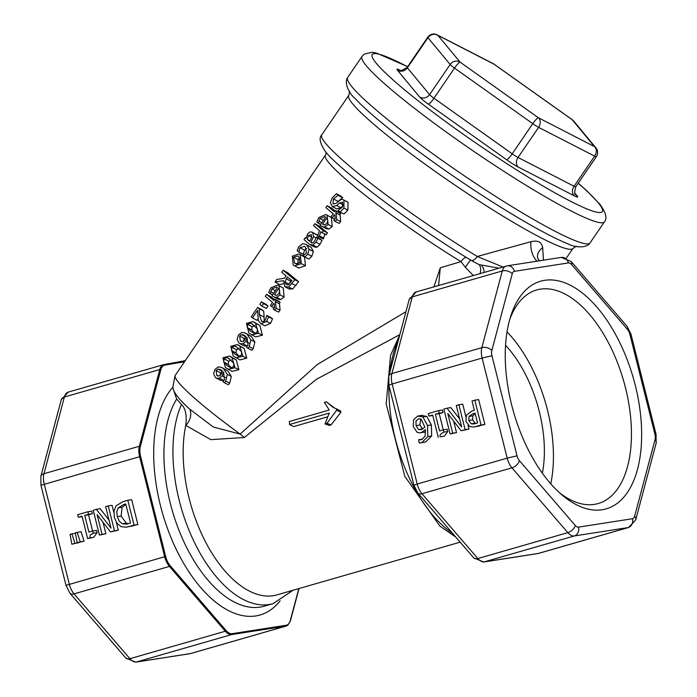 <?xml version="1.0" encoding="UTF-8"?>
<svg xmlns="http://www.w3.org/2000/svg" width="697" height="697" viewBox="0 0 697 697"><rect width="100%" height="100%" fill="white"/><g stroke="black" fill="none" stroke-linecap="round" stroke-linejoin="round"><path stroke-width="1.05" d="M125.887 504.48L122.071 507.277L121.13 516.059L126.331 523.203L128.588 523.647M550.761 483.814A111.119 58.391 73.9 0 0 507.033 331.885M505.552 345.311A95.376 50.114 -106.1 0 1 542.371 473.228M184.94 360.741L164.274 364.522M405.942 311.725L317.179 364.601L240.143 434.083L213.273 427.008L189.758 409.165C180.889 401.228 175.478 394.833 173.509 389.98L176.663 399.059L181.481 404.478C185.576 408.425 187.005 415.403 185.759 425.405L210.86 439.65L244.325 437.498L316.543 379.246L399.843 334.638M189.758 409.165A14.672 11.727 -48.6 0 1 185.759 425.405A110.048 57.825 73.9 0 0 206.765 544.244A110.048 57.825 73.9 0 0 276.97 594.881L460.168 542.153M336.564 408.886L340.781 411.073A110.048 57.825 73.9 0 0 340.824 412.336L331.11 424.865L329.211 425.405L325.029 423.95L326.928 423.401L336.607 410.237A117.384 61.684 -106.1 0 1 336.564 408.886L333.14 407.44L326.292 401.76L324.366 402.317L329.211 410.028L289.412 421.485A117.384 61.684 73.9 0 0 289.499 424.517L329.289 413.06L325.029 423.95M327.433 416.858L293.716 426.573L289.499 424.517M326.292 401.76L334.874 408.285M173.509 389.98L172.856 387.236L174.982 375.744A121.287 12.738 -145.7 0 0 240.143 434.083A14.672 1.647 -144.2 0 1 244.325 437.498M502.912 266.995L477.253 256.487A135.723 14.254 -145.7 0 1 355.766 171.323A135.723 14.254 -145.7 0 1 321.77 134.861L348.788 95.323A135.723 14.254 34.3 0 0 382.775 131.785A135.723 14.254 34.3 0 0 501.004 214.955A135.723 14.254 34.3 0 0 572.925 248.454L566.4 258.012M543.46 260.181L542.675 247.67C541.726 242.051 537.84 240.056 531.018 241.685A14.672 7.885 -102 0 0 537.126 261.166M531.018 241.685L477.253 256.487A7.336 3.293 -58.7 0 1 471.094 260.321L471.207 260.382M542.675 247.67A14.672 10.751 -11.3 0 0 537.622 257.995L539.312 260.826M174.982 375.744L325.464 155.056A121.287 12.738 34.3 0 0 460.961 261.636L465.439 267.395L473.315 275.515M466.537 257.533A7.336 3.049 121.6 0 0 460.961 261.636L440.277 267.796L438.613 285.509M509.707 319.557A111.119 58.391 -106.1 0 1 536.707 289.969A111.119 58.391 -106.1 0 1 623.554 380.606A111.119 58.391 -106.1 0 1 598.183 503.539A111.119 58.391 -106.1 0 1 559.586 492.831M505.299 360.027A118.455 62.242 73.9 0 0 562.27 495.184A118.455 62.242 73.9 0 0 639.619 459.593A118.455 62.242 73.9 0 0 595.168 305.164A118.455 62.242 73.9 0 0 510.727 316.133A118.455 62.242 73.9 0 0 505.299 360.027M475.197 413.669L472.88 415.813L472.61 419.847L475.075 423.201L475.973 423.445M434.902 283.94L440.277 267.796M470.972 260.242A7.336 3.293 -58.7 0 0 471.094 260.321C407.815 222.413 329.777 161.843 324.07 149.411C319.775 142.467 319.008 137.623 321.77 134.861M498.878 268.162L479.144 264.625L472.278 261.044M484.101 272.414A7.336 4.931 73 0 0 481.191 264.991M298.795 588.599L290.3 620.504A13.94 7.327 -106.1 0 1 286.136 625.261L232.188 633.669A13.94 7.327 -106.1 0 1 226.046 630.515L170.173 565.703A13.94 7.327 -106.1 0 1 165.651 556.485L140.594 456.422A13.94 7.327 -106.1 0 1 140.332 446.542L160.763 369.837A13.94 7.327 -106.1 0 1 164.919 365.08L184.226 361.795M180.854 362.597A0.732 0.619 -98.9 0 0 180.079 362.065M340.824 412.336L336.607 410.237M331.11 424.865L326.928 423.401M222.552 371.475L220.661 372.895L219.921 375.718M78.674 542.466L71.852 544.235L74.936 543.346L71.904 533.85L70.049 534.381L71.852 544.235M92.718 530.966L96.552 530.373L97.118 532.647L93.651 537.361L87.639 538.589L89.817 537.962L90.288 534.887L93.293 533.249L92.718 530.966L88.911 532.064L84.738 515.397L88.545 514.299L87.909 511.764L77.672 514.708L78.308 517.252L82.028 516.181L87.639 538.589M82.15 516.651L78.308 517.252M87.909 511.764L91.743 511.162L92.379 513.706L88.563 514.804L92.623 530.992M102.999 522.245L105.883 533.754L99.444 535.104L102.05 534.355L97.118 514.665L110.509 531.916L114.474 530.783L108.244 505.909L105.639 506.658L111.006 528.099L96.352 509.333L93.215 510.23L99.444 535.104M96.352 509.333L100.176 508.74L108.985 520.006M108.244 505.909L112.069 505.316L113.855 512.426M116.338 522.332L118.298 530.182L110.509 531.916M127.821 500.272L131.655 499.679L137.884 524.545L126.366 527.185L134.051 525.146L127.821 500.272L122.994 501.666L116.059 505.795L114.003 510.971L114.378 517.453L117.061 523.386L121.261 526.705L126.366 527.185M77.21 532.325L81.044 531.724L84.076 541.221L77.167 542.702L80.242 541.822L77.21 532.325L75.354 532.856L77.167 542.702M75.433 533.301L71.904 533.85M78.77 542.754L74.936 543.346M93.651 537.361L89.817 537.962M97.118 532.647L93.293 533.249M88.563 514.804L84.738 515.397M92.379 513.706L88.545 514.299M105.883 533.754L102.05 534.355M118.298 530.182L114.474 530.783M137.884 524.545L134.051 525.146M126.331 523.203L122.498 523.804L119.326 521.312L117.296 516.651L116.817 511.607L118.237 507.869L123.622 504.55L125.748 503.94L130.548 523.081L126.479 524.135L122.498 523.804M122.071 507.277L118.237 507.869M84.076 541.221L80.242 541.822M418.583 439.729L419.263 442.97L421.729 442.63L427.836 436.566L427.531 425.51L422.913 416.989L417.721 416.057L413.617 419.751L413.208 426.564L417.076 432.253L419.289 432.881L421.511 432.558L425.449 429.57L425.092 436.322L421.389 439.641L418.583 439.729L422.556 439.171M425.71 431.844L420.404 432.802M421.554 415.464L426.747 416.388L431.365 424.909L431.67 435.973L425.562 442.029L420.439 442.917M474.814 400.191L478.647 399.59L484.877 424.464L473.864 427.008L481.043 425.057L474.814 400.191L472.026 400.993L474.343 410.263L471.982 410.942L466.354 415.325L465.892 421.38L469.883 426.608L473.864 427.008M453.642 421.101L456.526 432.619L450.096 433.961L452.702 433.212L447.77 413.53L461.153 430.781L465.117 429.64L458.887 404.774L456.291 405.523L461.658 426.965L446.995 408.198L443.867 409.095L450.096 433.961M446.995 408.198L450.828 407.597L459.628 418.862M458.887 404.774L462.721 404.173L465.857 416.684M468.027 425.362L468.95 429.047L461.153 430.781M443.37 429.831L447.204 429.23L447.77 431.513L444.303 436.226L440.469 436.819C439.145 435.581 440.304 434.013 443.937 432.105L443.37 429.831L439.563 430.929L435.381 414.262L439.197 413.164L438.561 410.62L428.315 413.574L428.951 416.109L432.68 415.037L438.291 437.446M432.802 415.508L428.951 416.109M438.561 410.62L442.395 410.028L443.031 412.563L439.215 413.661L443.275 429.857M420.735 419.028L419.855 425.004L422.713 429.082M421.389 439.641L420.639 439.807M422.399 415.273L417.721 416.057M419.228 418.653L421.363 419.446L424.848 427.165L421.45 429.613L418.54 429.526L416.031 425.597L415.996 421.005L418.81 418.697M421.45 429.613L420.666 429.788M422.373 428.925L418.54 429.526M426.747 416.388L422.913 416.989M484.877 424.464L481.043 425.057M471.242 423.793L468.776 420.439L469.046 416.414L473.15 413.635L475.058 413.086L477.541 423.001L473.725 424.003L471.242 423.793L475.075 423.201M472.88 415.813L469.046 416.414M456.526 432.619L452.702 433.212M468.95 429.047L465.117 429.64M444.303 436.226L440.469 436.819M447.77 431.513L443.937 432.105M439.215 413.661L435.381 414.262M443.031 412.563L439.197 413.164M231.334 359.887L228.651 361.246L228.198 364.418L231.387 367.92M239.176 348.404L236.501 349.763L236.039 352.935L239.237 356.437M246.085 337.034L244.203 338.446L243.462 341.277M254.867 325.438L252.192 326.797L251.73 329.969L254.928 333.471M300.058 257.995L298.046 259.615L297.889 264.189M291.102 280.02L289.124 284.28M224.138 380.222L220.644 380.37L216.34 378.123L215.408 377.486L213.613 373.723L214.946 369.445L218.222 366.901L221.716 367.441L223.493 368.652L227.3 374.385L225.75 381.163L224.39 382.766A128.623 13.504 -145.7 0 1 222.796 381.486L224.504 379.743L223.554 372.006L222.195 375.866L219.477 378.253L216.34 378.123M221.716 367.441L227.823 370.917L231.343 376.406L229.679 383.097L228.328 384.709L224.39 382.766M229.548 356.028L236.327 359.957L238.888 369.663L232.075 371.379L225.358 367.519L222.909 357.788L229.548 356.028L232.04 357.735L234.959 367.728L228.041 369.323M237.398 344.545L244.168 348.474L246.738 358.18L239.916 359.896L233.207 356.045L230.759 346.304L237.398 344.545L239.881 346.252L242.8 356.245L235.882 357.84M247.679 345.773L244.185 345.93L239.873 343.673L238.94 343.037L237.154 339.273L238.479 334.996L241.754 332.452L245.248 332.992L247.026 334.212L250.833 339.936L249.282 346.723L247.923 348.317A128.623 13.504 -145.7 0 1 246.337 347.036L248.036 345.294L247.087 337.557L245.727 341.417L243.009 343.804L239.873 343.673M245.248 332.992L251.356 336.468L254.884 341.957L253.211 348.657L251.87 350.26L247.923 348.317M253.089 321.578L259.859 325.508L262.429 335.213L255.607 336.93L248.899 333.079L246.442 323.338L253.089 321.578L255.572 323.286L258.491 333.279L251.573 334.874M261.471 301.871L266.08 304.362A121.287 12.738 34.3 0 0 268.031 306.009L266.359 308.466L261.863 306.079A128.623 13.504 -145.7 0 1 259.789 304.328L261.471 301.871A128.623 13.504 34.3 0 0 263.544 303.622L261.863 306.079M305.574 244.185L311.158 247.304L313.345 251.425L311.847 256.235L308.884 259.092L304.737 256.984A128.623 13.504 -145.7 0 1 303.064 255.607L306.445 253.046L305.425 247.008L304.458 246.355L300.041 247.723L298.699 251.983A128.623 13.504 -145.7 0 1 297.157 250.676L298.839 246.755L302.515 243.767L305.574 244.185L306.793 245.013L309.163 249.291L307.743 254.161L304.737 256.984M306.689 248.446L304.589 250.162L303.186 254.379L298.699 251.983M312.186 243.018L310.801 242.295A128.623 13.504 34.3 0 0 311.08 242.53L312.944 242.835L314.617 241.075L316.403 237.085A128.623 13.504 34.3 0 0 317.928 238.33L315.941 242.173L312.909 245.091L309.703 244.412A128.623 13.504 -145.7 0 1 303.988 239.637L305.312 237.694A128.623 13.504 34.3 0 0 306.166 238.426L307.638 233.774L310.034 231.909L312.099 232.136L317.666 235.49M317.815 235.725L318.172 237.991M316.403 237.085L320.62 239.245A121.287 12.738 34.3 0 0 322.066 240.43L320.054 244.255L317.057 247.2L314.73 247.13L310.531 244.969M327.181 205.693A128.623 13.504 34.3 0 0 334.447 211.757L335.335 210.45L339.526 212.602A121.287 12.738 34.3 0 0 340.702 213.561L339.814 214.859A121.287 12.738 34.3 0 0 340.101 215.094L340.659 221.524L339.16 223.397L335.24 221.472A128.623 13.504 -145.7 0 1 333.802 220.313L335.196 218.78L334.717 214.894A128.623 13.504 -145.7 0 1 334.421 214.65L332.234 217.847A128.623 13.504 -145.7 0 1 330.988 216.828L333.131 213.691A128.623 13.504 -145.7 0 1 325.856 207.628L327.181 205.693L331.781 208.185A121.287 12.738 34.3 0 0 335.022 210.912M336.372 193.714A128.623 13.504 34.3 0 0 338.202 195.256L333.454 198.933L332.957 203.881L335.971 203.437L341.138 199.42L343.212 199.69L348.082 202.278L347.864 210.085L343.996 214.031L340.023 212.054A128.623 13.504 -145.7 0 1 338.08 210.485L342.419 207.14L342.671 202.435L339.456 202.923L336.695 205.554L332.373 206.626L330.361 202.853L332.112 198.026L336.372 193.714L340.946 196.171A121.287 12.738 34.3 0 0 342.663 197.626L337.784 201.686M343.682 205.092L340.964 207.758L336.738 208.926L332.373 206.626M325.917 214.502L331.432 217.577L332.225 226.508L329.01 229.069L326.388 228.738L320.977 225.758A128.623 13.504 -145.7 0 1 320.193 225.105L325.621 217.15L324.785 216.584L320.045 218.449L318.346 223.223A128.623 13.504 -145.7 0 1 316.847 221.96L318.843 217.473L325.917 214.502L327.059 215.277L328.121 224.434L324.854 226.943L322.162 226.56M314.87 223.711L319.47 226.203A121.287 12.738 34.3 0 0 327.503 232.876L326.187 234.811L322.066 232.728A128.623 13.504 -145.7 0 1 320.733 231.639L319.174 236.841A128.623 13.504 -145.7 0 1 317.614 235.56L319.487 230.611A128.623 13.504 -145.7 0 1 313.545 225.645L314.87 223.711A128.623 13.504 34.3 0 0 323.382 230.794L322.066 232.728M324.924 233.783L323.303 238.932L319.174 236.841M298.969 253.882L304.563 257.001L305.434 265.731L298.743 268.057L293.184 264.965L292.331 256.182L298.969 253.882L300.189 254.71L301.322 263.658L294.5 265.853M283.2 283.792L279.619 284.533L275.019 282.041L276.822 279.401L284.515 278.251L286.11 275.916A128.623 13.504 -145.7 0 1 281.719 272.231L283.104 270.201A128.623 13.504 34.3 0 0 294.674 279.75L288.671 287.059L284.82 286.641L283.548 280.638L275.019 282.041M283.104 270.201L287.713 272.693A121.287 12.738 34.3 0 0 298.621 281.693L292.653 289.037L288.959 288.732M277.772 284.968L283.287 288.044L284.08 296.983L280.865 299.536L278.242 299.213L272.832 296.225A128.623 13.504 -145.7 0 1 272.048 295.572L277.476 287.626L276.639 287.051L271.9 288.915L270.201 293.698A128.623 13.504 -145.7 0 1 268.702 292.435L270.697 287.939L277.772 284.968L278.913 285.753L279.976 294.909L276.709 297.419L274.017 297.027M266.585 294.378A128.623 13.504 34.3 0 0 273.86 300.442L274.749 299.144L278.939 301.287A121.287 12.738 34.3 0 0 280.116 302.245L279.227 303.543A121.287 12.738 34.3 0 0 279.514 303.779L280.072 310.209L278.573 312.082L274.653 310.156A128.623 13.504 -145.7 0 1 273.215 308.998L274.601 307.464L274.13 303.578A128.623 13.504 -145.7 0 1 273.825 303.334L271.638 306.532A128.623 13.504 -145.7 0 1 270.392 305.513L272.536 302.376A128.623 13.504 -145.7 0 1 265.269 296.312L266.585 294.378L271.194 296.87A121.287 12.738 34.3 0 0 274.435 299.597M257.681 307.412A128.623 13.504 34.3 0 0 259.214 308.71L259.371 314.652L261.471 321.099L263.51 321.578L265.287 320.106L266.803 315.48A128.623 13.504 34.3 0 0 268.554 316.891L266.62 321.413L260.939 323.783L258.308 320.524L257.62 310.392L252.488 317.91A128.623 13.504 -145.7 0 1 251.234 316.847L257.681 307.412L262.29 309.904A121.287 12.738 34.3 0 0 263.736 311.123L264.311 321.16M266.803 315.48L270.88 317.527A121.287 12.738 34.3 0 0 272.527 318.86L270.549 323.347L264.982 325.813L260.939 323.783M257.951 318.965L257.019 320.332L252.488 317.91M263.736 311.123L259.214 308.71M262.516 321.631L261.994 321.448M272.527 318.86L268.554 316.891M274.296 307.874L271.638 306.532M274.749 299.144A128.623 13.504 34.3 0 0 275.995 300.154L275.106 301.461A128.623 13.504 34.3 0 0 275.411 301.705L276.16 308.292L274.653 310.156M280.116 302.245L275.995 300.154M279.227 303.543L275.106 301.461M280.865 299.536L276.709 297.419M273.668 293.193L270.654 291.581M272.571 294.805L270.27 293.585M272.492 294.918L270.201 293.698M274.435 294.604L278.582 288.541L279.68 290.919L278.809 293.785L276.639 295.389L274.435 294.604L275.855 295.345M298.621 281.693L294.674 279.75M287.129 284.916L286.145 284.411L284.881 282.024L287.382 276.979A128.623 13.504 34.3 0 0 291.869 280.638L288.41 284.751L286.633 284.733M289.124 284.219L284.881 282.024M294.552 262.969L293.489 257.167L297.706 255.938L298.83 256.705L300.024 262.603L295.772 263.797L294.552 262.969L296.878 264.189M327.503 232.876L323.382 230.794M329.01 229.069L324.854 226.943M321.814 222.726L318.799 221.106M320.716 224.338L318.416 223.118M320.637 224.451L318.346 223.223M322.58 224.129L326.719 218.065L327.825 220.444L326.954 223.31L324.785 224.922L322.58 224.129L324 224.87M342.663 197.626L338.202 195.256M342.567 197.774L338.097 195.404M343.212 199.69L343.952 200.178L343.935 208.15L340.023 212.054M342.671 202.435L342.218 202.139M334.882 219.189L332.234 217.847M335.335 210.45A128.623 13.504 34.3 0 0 336.581 211.47L335.693 212.777A128.623 13.504 34.3 0 0 335.998 213.021L336.747 219.607L335.24 221.472M340.702 213.561L336.581 211.47M339.814 214.859L335.693 212.777M316.107 237.912L313.641 236.632L310.801 242.295M317.074 234.854L312.604 232.476L313.641 236.632M311.986 242.992L311.542 242.844M322.066 240.43L317.928 238.33M306.192 238.174L305.312 237.694M307.316 239.393L308.414 235.534L311.332 234.558L311.655 237.599L309.642 241.336A128.623 13.504 -145.7 0 1 307.316 239.393L309.956 240.805M303.265 254.266L298.769 251.87M268.031 306.009L263.544 303.622M247.243 327.581L247.635 324.349L250.38 323.051L251.556 323.495L257.393 328.853L257.123 332.173L254.318 333.393L250.319 330.997L247.243 327.581L251.73 329.969M240.299 340.903L239.646 336.006L241.571 334.621L243.872 335.03L245.971 336.634L244.743 339.883L243 341.513L240.299 340.903L241.702 341.643M245.919 336.939L241.571 334.621M231.561 350.547L231.944 347.315L234.689 346.017L235.865 346.461L241.702 351.819L241.432 355.139L238.627 356.359L234.628 353.954L231.561 350.547L236.039 352.935M223.711 362.031L224.103 358.798L226.847 357.5L228.024 357.944L233.861 363.303L233.582 366.622L230.785 367.842L226.786 365.437L223.711 362.031L228.198 364.418M216.767 375.352L216.114 370.455L218.03 369.062L220.339 369.48L222.43 371.083L221.21 374.333L219.468 375.962L216.767 375.352L218.17 376.092M222.378 371.388L218.03 369.062M400.427 70.388L400.366 70.353A14.672 1.542 34.3 0 0 397.421 70.188L419.629 96.988A14.672 1.542 34.3 0 0 428.359 104.158L506.606 159.744A14.672 1.542 34.3 0 0 518.28 167.08L574.328 195.866A7.336 5.593 -62.8 0 1 574.075 186.265L594.654 156.137A7.336 0.767 34.3 0 0 596.344 156.694L575.766 186.822A7.336 0.767 -145.7 0 1 574.075 186.265L518.037 157.478A7.336 0.767 -145.7 0 1 512.19 153.81L433.943 98.216A7.336 0.767 -145.7 0 1 429.579 94.635L407.379 67.827A7.336 0.767 -145.7 0 1 407.161 67.356L427.74 37.237A7.336 0.767 34.3 0 0 427.958 37.708L450.157 64.516A7.336 0.767 34.3 0 0 454.522 68.097L532.769 123.683A7.336 1.255 -54.6 0 1 538.363 117.749A7.336 5.593 117.2 0 1 538.615 127.351L594.654 156.137A7.336 5.593 -62.8 0 0 594.402 146.536A7.336 6.848 -39.6 0 1 595.935 147.877L573.736 121.078A7.336 6.848 140.4 0 0 572.202 119.727A7.336 1.255 -54.6 0 1 572.333 119.771L572.333 119.771A7.336 1.255 -54.6 0 1 572.411 119.867M419.629 96.988A7.336 6.848 -39.6 0 0 429.579 94.635L450.157 64.516A7.336 6.848 -39.6 0 1 460.116 62.155A7.336 1.255 125.4 0 0 454.522 68.097L433.943 98.216A7.336 1.255 -54.6 0 1 428.359 104.158M573.736 121.078A7.336 7.336 0 0 0 572.333 119.771L494.086 64.185A7.336 1.255 125.4 0 0 493.955 64.141A7.336 5.593 -62.8 0 0 493.188 63.636L437.15 34.85A7.336 5.593 117.2 0 1 437.908 35.355A7.336 6.848 140.4 0 0 427.958 37.708L407.379 67.827A7.336 6.848 -39.6 0 1 397.421 70.188M491.821 350.539A7.336 4.696 -165.1 0 0 481.854 347.664A14.672 7.711 73.9 0 0 482.124 358.058L507.181 458.129A14.672 7.711 73.9 0 0 511.947 467.826L421.964 493.729A14.672 7.711 -106.1 0 1 417.207 484.032L413.922 485.217L388.865 385.145L388.752 376.275A7.336 4.696 14.9 0 1 391.871 373.557L412.302 296.861A14.672 7.711 -106.1 0 1 416.179 291.965L409.183 299.571A7.336 4.696 14.9 0 1 412.302 296.861L502.284 270.959L481.854 347.664L391.871 373.557A14.672 7.711 -106.1 0 0 392.15 383.96L482.124 358.058L491.951 355.74A7.336 3.851 -106.1 0 1 491.821 350.539L512.251 273.834A7.336 3.851 -106.1 0 1 514.438 271.333L568.395 262.926A7.336 3.851 -106.1 0 1 571.618 264.581L627.492 329.402A7.336 3.851 -106.1 0 1 629.87 334.255L654.936 434.318A7.336 3.851 -106.1 0 1 655.067 439.519L634.636 516.224A7.336 3.851 -106.1 0 1 632.449 518.725L578.493 527.132A7.336 3.851 -106.1 0 1 575.269 525.468L519.396 460.656A7.336 3.851 -106.1 0 1 517.017 455.803L491.951 355.74M416.179 291.965L507.311 265.81A7.336 6.229 81.1 0 0 506.658 265.949A14.672 7.711 73.9 0 0 506.161 266.062A14.672 7.711 73.9 0 0 502.284 270.959A7.336 4.696 14.9 0 1 512.251 273.834M232.188 633.669A0.732 0.619 81.1 0 1 231.761 634.549L285.718 626.15A14.672 7.711 73.9 0 0 286.214 626.037L190.839 653.49A14.672 7.711 -106.1 0 1 190.342 653.603L136.385 662.011L231.761 634.549A14.672 7.711 73.9 0 1 225.305 631.238L129.93 658.691L74.056 593.87L169.432 566.417L225.305 631.238L226.046 630.515M69.953 593.217A7.336 4.112 -40.8 0 0 74.056 593.87A14.672 7.711 -106.1 0 1 69.291 584.173L44.233 484.101A14.672 7.711 -106.1 0 1 43.963 473.707L64.394 397.002A14.672 7.711 -106.1 0 1 68.271 392.106L61.275 399.721L40.844 476.417L40.949 485.286L66.006 585.358L69.953 593.217L125.817 658.029L135.741 662.15L189.689 653.742A7.336 6.229 -98.9 0 0 190.342 653.603L285.718 626.15A0.732 0.619 81.1 0 0 286.136 625.261M135.741 662.15A7.336 6.229 -98.9 0 0 136.385 662.011A14.672 7.711 -106.1 0 1 129.93 658.691A7.336 4.112 -40.8 0 1 125.817 658.029M66.006 585.358L164.675 556.72A14.672 7.711 73.9 0 0 169.432 566.417L170.173 565.703M40.844 476.417A7.336 4.696 14.9 0 1 43.963 473.707L139.339 446.254A14.672 7.711 73.9 0 0 139.609 456.648L164.675 556.72L165.651 556.485M40.949 485.286L140.594 456.422M61.275 399.721A7.336 4.696 14.9 0 1 64.394 397.002L159.77 369.549L139.339 446.254A0.732 0.47 -165.1 0 1 140.332 446.542M604.386 221.907L589.984 242.992A146.736 15.404 -145.7 0 1 512.234 206.782A146.736 15.404 -145.7 0 1 384.413 116.869A146.736 15.404 -145.7 0 1 347.672 77.445L362.074 56.361A146.736 15.404 34.3 0 0 474.535 151.859A146.736 15.404 34.3 0 0 604.386 221.907C607.462 218.527 605.937 212.611 599.812 204.16L586.979 190.995L578.24 183.198M589.984 242.992C586.16 248.742 573.849 247.287 567.837 243.767A141.23 14.829 -145.7 0 1 383.594 124.327A141.23 14.829 -145.7 0 1 355 98.364C349.537 94.034 343.699 83.1 347.672 77.445M164.919 365.08A0.732 0.619 -98.9 0 0 164.143 364.548A14.672 7.711 73.9 0 0 163.647 364.653A14.672 7.711 73.9 0 0 159.77 369.549A0.732 0.47 -165.1 0 1 160.763 369.837M517.017 455.803L507.181 458.129L417.207 484.032L392.15 383.96L388.865 385.145M477.837 558.541L421.964 493.729A7.336 4.112 -40.8 0 1 417.86 493.067L473.733 557.888A7.336 4.112 -40.8 0 0 477.837 558.541L567.82 532.639A14.672 7.711 73.9 0 0 574.276 535.958L484.302 561.86A14.672 7.711 -106.1 0 1 477.837 558.541M519.396 460.656A7.336 4.112 -40.8 0 1 511.947 467.826L567.82 532.639A7.336 4.112 -40.8 0 0 575.269 525.468M538.25 553.453L484.302 561.86A7.336 6.229 -98.9 0 1 483.648 562.009L537.605 553.601A7.336 6.229 -98.9 0 0 538.25 553.453L628.232 527.559A14.672 7.711 73.9 0 0 628.729 527.446L538.755 553.348A14.672 7.711 -106.1 0 1 538.25 553.453M578.493 527.132A7.336 6.229 -98.9 0 1 574.276 535.958L628.232 527.559A7.336 6.229 -98.9 0 0 632.449 518.725M628.729 527.446L635.725 519.84L656.156 443.135L656.051 434.266L630.994 334.194L627.047 326.335L571.183 261.523L561.259 257.402L507.311 265.81A7.336 6.229 81.1 0 1 514.438 271.333M561.259 257.402A7.336 6.229 81.1 0 1 568.395 262.926M571.183 261.523A7.336 4.112 139.2 0 1 571.618 264.581M627.047 326.335A7.336 4.112 139.2 0 1 627.492 329.402M630.994 334.194L629.87 334.255M656.051 434.266L654.936 434.318M656.156 443.135A7.336 4.696 -165.1 0 0 655.067 439.519M635.725 519.84A7.336 4.696 -165.1 0 0 634.636 516.224M470.945 260.216A7.336 0.854 -57.8 0 0 465.439 267.395M479.144 264.625A7.336 4.374 -82.6 0 1 480.059 273.572M172.856 387.236A124.719 65.535 73.9 0 0 177.796 552.512A124.719 65.535 73.9 0 0 280.133 600.797M290.3 620.504A0.732 0.47 14.9 0 1 290.109 621.14M181.481 404.46A117.384 61.684 73.9 0 0 192.572 538.511A117.384 61.684 73.9 0 0 272.997 603.663L263.997 606.251A117.384 61.684 -106.1 0 1 180.906 535.043A117.384 61.684 -106.1 0 1 176.663 399.05M452.667 533.449A117.384 61.684 -106.1 0 1 388.935 385.441M389.815 372.268A117.384 61.684 -106.1 0 1 398.327 340.345M133.101 525.921L129.267 526.514M121.13 516.059L117.296 516.651M125.817 504.21L123.622 504.55M419.855 425.004L416.031 425.597M425.336 431.957L421.511 432.558M431.365 424.909L427.531 425.51M431.67 435.973L427.836 436.566M425.562 442.029L421.729 442.63M472.61 419.847L468.776 420.439M479.597 425.98L475.772 426.573M475.119 413.321L473.15 413.635M263.736 316.935L259.371 314.652M270.549 323.347L266.62 321.413M279.514 303.779L275.411 301.705M280.072 310.209L276.16 308.292M283.287 288.044L278.913 285.753M284.08 296.983L279.976 294.909M275.332 290.762L271.9 288.915M295.929 285.631L291.982 283.688M292.653 289.037L288.671 287.059M290.449 280.978L286.162 278.765M304.563 257.001L300.189 254.71M305.434 265.731L301.322 263.658M298.046 259.615L293.489 257.167M323.878 238.182L319.757 236.1M331.432 217.577L327.059 215.277M332.225 226.508L328.121 224.434M323.478 220.287L320.045 218.449M337.993 201.372L333.454 198.933M348.082 202.278L343.952 200.178M347.864 210.085L343.935 208.15M343.386 204.944L339.456 202.923M340.964 207.758L336.695 205.554M340.101 215.094L335.998 213.021M340.659 221.524L336.747 219.607M320.054 244.255L315.941 242.173M317.057 247.2L312.909 245.091M311.751 237.32L308.414 235.534M311.158 247.304L306.793 245.013M313.345 251.425L309.163 249.291M311.847 256.235L307.743 254.161M304.589 250.162L300.041 247.723M259.859 325.508L255.572 323.286M262.429 335.213L258.491 333.279M252.192 326.797L247.635 324.349M252.933 324.41L250.38 323.051M251.356 336.468L247.026 334.212M254.884 341.957L250.833 339.936M253.211 348.657L249.282 346.723M249.021 343.098L245.727 341.417M247.243 345.991L243.009 343.804M244.203 338.446L239.646 336.006M244.168 348.474L239.881 346.252M246.738 358.18L242.8 356.245M236.501 349.763L231.944 347.315M237.241 347.376L234.689 346.017M236.327 359.957L232.04 357.735M238.888 369.663L234.959 367.728M228.651 361.246L224.103 358.798M229.4 358.859L226.847 357.5M227.823 370.917L223.493 368.652M231.343 376.406L227.3 374.385M229.679 383.097L225.75 381.163M225.488 377.547L222.195 375.866M223.711 380.44L219.477 378.253M220.661 372.895L216.114 370.455M572.202 119.727L594.402 146.536L538.363 117.749L460.116 62.155L437.908 35.355L493.955 64.141L572.202 119.727M506.606 159.744A7.336 1.255 -54.6 0 0 512.19 153.81L532.769 123.683A7.336 0.767 34.3 0 0 538.615 127.351L518.037 157.478A7.336 5.593 -62.8 0 0 518.28 167.08M578.188 183.276A139.391 14.637 -145.7 0 1 598.279 202.818A139.391 14.637 -145.7 0 1 536.524 182.17A139.391 14.637 -145.7 0 1 392.219 79.179A139.391 14.637 -145.7 0 1 407.588 66.72M574.328 195.866A14.672 1.542 34.3 0 0 577.273 196.04L574.938 193.226M575.766 186.822C574.372 192.302 574.363 194.925 575.739 194.698A7.336 6.848 140.4 0 0 577.273 196.04M349.641 91.316L348.788 95.323M576.341 246.207L572.925 248.454M184.958 360.724L163.647 364.653L68.271 392.106M189.689 653.742L190.839 653.49M537.605 553.601L538.755 553.348M473.733 557.888L483.648 562.009M413.922 485.217L417.86 493.067M388.752 376.275L409.183 299.571M433.987 286.842L434.911 283.94M325.464 155.056L326.44 152.425M286.214 626.037L287.896 625.157L290.405 620.87L299.022 588.538M293.132 590.228L272.997 603.663M455.864 537.16L439.868 526.069L404.783 476.295L386.19 403.955L390.547 355.383L399.817 334.726M285.596 287.147L289.647 289.194M596.344 156.694A7.336 7.336 0 0 0 595.935 147.877M437.15 34.85A7.336 7.336 0 0 0 427.74 37.237M494.086 64.185A7.336 7.336 0 0 0 493.188 63.636M362.074 56.361L364.365 54.061L371.998 52.292L376.493 53.059L407.64 66.651M407.161 67.356C401.437 70.763 398.989 71.73 399.825 70.249L401.132 70.859"/></g></svg>
